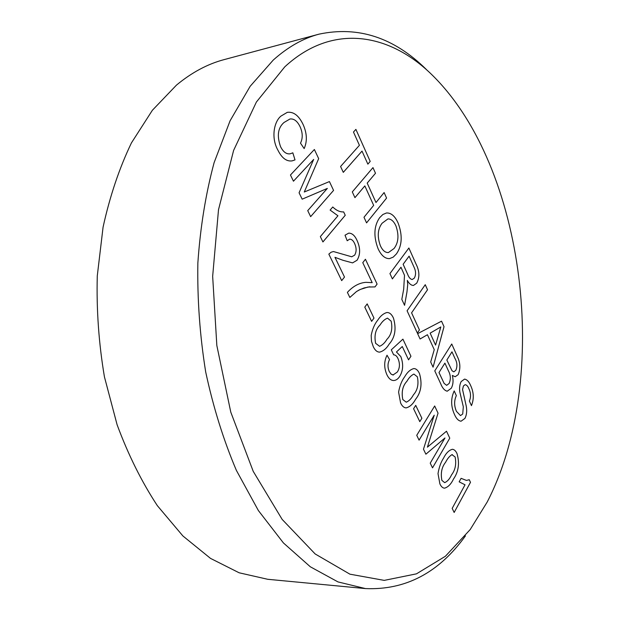 <?xml version="1.0" encoding="UTF-8"?>
<svg xmlns="http://www.w3.org/2000/svg" width="620" height="620" viewBox="0 0 620 620"><rect width="100%" height="100%" fill="white"/><g stroke="black" fill="none" stroke-linecap="round" stroke-linejoin="round"><path stroke-width="0.93" d="M318.982 34.162L224.146 59.605C207.623 63.976 191.735 72.478 176.468 85.118L152.388 110.251L131.448 142.879C119.334 168.097 109.872 196.183 103.075 227.145L97.278 275.9C96.394 309.706 98.781 343.364 104.431 376.859L117.102 424.739C128.255 454.84 141.67 481.818 157.348 505.664L182.885 535.951L210.521 558.395L239.134 572.787L267.716 579.289L365.467 588.582L338.001 581.924L310.326 566.788L283.418 542.934L258.377 510.547L236.36 470.34C223.487 440.045 213.264 407.239 205.685 371.923C199.88 335.784 197.261 299.514 197.85 263.113C200.291 227.377 205.708 193.897 214.101 162.673L230.09 120.768L250.154 86.304L273.265 60.055C287.92 46.965 303.157 38.331 318.982 34.162C358.283 25.8 394.072 37.572 426.351 69.479M487.173 502.068C550.971 379.022 525.876 166.912 432.086 74.927C389.872 33.426 332.785 22.467 284.766 66.859L256.393 102.037L233.616 150.404L218.504 209.715L212.66 276.334L216.837 345.534L230.779 412.137L253.224 471.355L282.154 519.413L315.177 553.97L349.913 574.174L384.237 580.382L416.469 573.841L445.393 556.264L470.2 529.55L487.173 502.068M439.898 483.91L438.014 473.626C439.038 467.387 440.89 462.218 443.564 458.103C446.043 453.127 448.989 450.19 452.391 449.283C454.259 449.454 455.808 450.911 457.041 453.662C459.761 463.272 458.591 471.712 453.53 478.989C451.065 484.15 448.051 487.212 444.478 488.18C442.649 487.994 441.122 486.568 439.898 483.91M415.725 405.371L421.879 418.244L419.794 421.654L413.594 408.75L415.725 405.364L421.887 418.244L419.786 421.639M393.816 380.517C391.096 380.564 388.81 378.673 386.958 374.844C383.927 367.931 383.951 361.39 387.027 355.221L389.546 359.569C387.601 363.289 387.508 367.265 389.252 371.488L391.088 374.124L393.018 374.999L397.311 372.039C399.877 368.086 400.109 363.591 397.986 358.562C396.846 356.097 395.405 354.857 393.661 354.849L391.29 349.82L402.923 339.14L410.944 356.252L408.557 359.848L402.279 346.526L396.451 351.974L400.807 356.562C403.581 363.987 403.209 370.613 399.675 376.441C398.025 378.998 396.072 380.354 393.816 380.517C396.064 380.354 398.017 378.998 399.66 376.441L399.675 376.441C403.194 370.613 403.574 363.987 400.799 356.562L396.444 351.974L402.279 346.526M367.179 303.893L373.976 318.106L371.628 321.362L364.785 307.117L367.187 303.885L373.984 318.106L371.628 321.354M342.953 260.284L334.971 257.323L344.503 277.055L341.69 280.635L328.833 254.123L331.111 252.224L333.459 251.542L351.718 256.788L354.632 255.169C356.593 251.829 356.593 247.961 354.64 243.583C353.33 240.661 351.679 239.181 349.672 239.134L347.2 240.738L345.014 235.205L348.75 233.128C352.152 233.143 354.942 235.647 357.135 240.645C360.476 248.07 360.453 254.603 357.066 260.229L352.571 262.888L342.953 260.284M313.673 159.425L293.454 181.21L290.447 175.003L314.379 149.49L318.672 158.642L304.281 191.999L329.429 181.575L333.568 190.402L310.643 216.644L307.729 210.629L327.337 188.418L302.173 199.167L299.072 192.789L313.673 159.425L293.454 181.203M465.163 384.671L463.435 385.95L462.543 389.515L466.225 406.077C467.116 410.866 466.682 414.974 464.923 418.407L461.063 421.213C458.513 420.864 456.374 418.717 454.638 414.788C450.818 406.573 450.67 398.621 454.196 390.925L456.336 395.614C454.049 400.644 454.088 405.891 456.444 411.354L460.489 415.594L462.721 413.997L463.318 406.774L459.9 392.274C459.219 388.019 459.653 384.439 461.195 381.533L464.566 379.099C467.031 379.548 469.069 381.719 470.689 385.625C473.843 392.398 474.099 399.071 471.456 405.635L469.394 401.055C471.037 397.032 470.89 392.979 468.953 388.895C467.968 386.338 466.705 384.935 465.163 384.671L463.442 385.95L462.559 389.515L466.24 406.077C467.124 410.866 466.689 414.974 464.938 418.407L461.055 421.213M427.436 334.722L420.081 338.993L417.624 333.653L441.549 321.175L444.021 326.694L433.078 367.187L430.683 361.995L434.248 349.665L427.436 334.722L420.081 338.985M400.962 267.228L392.39 278.907L389.933 273.575L408.875 248.008L416.059 264.081C419.593 271.087 419.802 277.458 416.679 283.208L413.455 285.464C411.145 285.394 409.107 283.704 407.34 280.403L407.728 284.549L406.96 291.989L404.573 305.327L401.822 299.375L403.69 289.183L404.504 275.327L400.962 267.228L392.39 278.899M364.831 185.907L354.942 197.648L352.3 191.906L372.969 167.609L375.495 173.259L367.203 183.101L375.983 202.523L384.113 192.556L386.578 198.075L366.567 222.874L363.987 217.263L373.666 205.375L364.831 185.907L354.942 197.641M362.018 151.094L343.294 172.36L340.582 166.486L359.422 145.305L353.478 132.037L355.903 129.379L370.202 161.409L367.862 164.137L362.018 151.094L343.286 172.352M396.436 253.898L393.212 257.13L389.469 258.625C385.043 258.742 381.261 255.487 378.138 248.853C373.387 236.422 373.891 226.029 379.642 217.682L382.835 214.528L386.462 212.978C391.112 212.738 394.994 216.093 398.11 223.037C402.706 235.352 402.147 245.636 396.436 253.898L393.204 257.13L389.461 258.625M425.25 284.704L427.513 289.765L411.579 312.844L419.422 329.925L417.345 333.041L407.084 310.783L425.258 284.688L427.529 289.765L411.587 312.837L419.438 329.925L417.338 333.033M452.337 375.425L452.344 375.425C453.553 380.393 453.181 384.679 451.244 388.275L447.214 391.212C444.579 390.561 442.409 388.074 440.704 383.741L434.775 370.876L451.748 344.007L457.405 356.678C460.396 362.84 460.652 368.83 458.149 374.658L455.189 376.743L452.344 375.425C453.561 380.393 453.197 384.679 451.252 388.275L447.206 391.212M289.951 119.001L284.007 122.497C277.899 127.79 276.752 135.858 280.573 146.677C283.255 152.001 286.479 154.372 290.23 153.791L292.826 152.815L295.012 159.898L292.121 160.875C286.611 161.665 281.883 158.116 277.954 150.249C270.909 137.981 273.955 121.776 280.945 116.103L287.277 112.352C293.524 111.499 298.786 115.529 303.079 124.426C307.032 133.246 307.388 141.298 304.156 148.583L300.499 143.135C302.885 138.345 302.785 132.951 300.181 126.937C297.414 121.125 294.004 118.474 289.951 119.001L284.014 122.489C277.892 127.798 276.745 135.858 280.565 146.684L280.573 146.677M343.658 211.908L345.239 215.287L322.927 241.955L320.339 236.615L337.939 215.776L330.119 210.079L332.769 206.987C336.335 210.467 339.962 212.11 343.658 211.908L345.239 215.287L322.919 241.947M347.386 292.377C352.997 286.246 359.143 282.898 365.823 282.34L372.178 282.642L362.77 262.671L365.436 259.245L377.099 284.099L374.999 286.913L367.962 287.037L360.251 289.455L356.508 291.54L349.843 297.445L347.386 292.377M373.287 346.673L371.496 341.387L371.178 335.459C372.419 329.073 374.612 323.966 377.758 320.145C380.393 316.006 383.447 313.464 386.926 312.519C389.546 312.433 391.724 314.278 393.452 318.076C396.529 328.716 395.111 337.388 389.174 344.092C386.531 348.479 383.354 351.16 379.649 352.121C377.107 352.121 374.984 350.3 373.287 346.673M400.597 402.946L398.59 392.119C399.737 385.787 401.783 380.649 404.728 376.697C407.332 372.171 410.37 369.466 413.865 368.567C416.136 368.629 418.012 370.31 419.5 373.612C422.429 383.827 421.112 392.406 415.547 399.365C412.959 404.108 409.82 406.953 406.131 407.89C403.922 407.774 402.078 406.123 400.597 402.946M434.232 415.183L419.081 440.154L416.733 435.31L434.674 405.976L438.046 413.168L427.413 447.152L446.509 431.21L449.771 438.162L432.52 467.86L430.233 463.148L444.974 437.968L425.886 454.189L423.468 449.198L434.232 415.183L419.074 440.146M469.262 479.725L470.487 482.329L454.158 512.461L452.182 508.385L465.039 484.801L459.157 481.841L461.094 478.33L466.449 480.423L469.262 479.725L470.487 482.329M465.45 535.882C438.937 572.717 405.612 590.287 365.467 588.582M355.896 129.386L370.202 161.409M370.194 161.417L367.862 164.13M372.961 167.617L375.495 173.259L367.187 183.101L375.983 202.523M384.106 192.564L386.578 198.075L366.567 222.867M386.462 212.978L386.462 212.978C391.104 212.745 394.987 216.093 398.102 223.037L398.11 223.037C402.69 235.352 402.132 245.636 396.42 253.898M387.965 218.899L382.114 223.223C377.65 229.051 377.084 236.592 380.424 245.853L380.424 245.853C382.618 250.511 385.291 252.743 388.438 252.549L394.026 248.519C398.505 242.699 399.14 235.166 395.932 225.905C393.778 221.216 391.119 218.883 387.965 218.899L382.098 223.231C377.634 229.051 377.076 236.592 380.417 245.853C382.625 250.511 385.299 252.743 388.446 252.549L388.438 252.549M408.875 248.016L416.043 264.081C419.585 271.087 419.794 277.466 416.663 283.208L413.447 285.464M407.325 280.403L407.728 284.549L406.953 291.989L404.565 305.311M409.091 256.153L403.139 264.267L407.65 274.234C408.805 277.419 410.332 279.178 412.215 279.527L414.3 278.132C416.051 274.885 415.966 271.235 414.044 267.181L409.099 256.153L403.124 264.275L407.635 274.234C408.82 277.419 410.339 279.178 412.222 279.527L412.215 279.527M441.541 321.175L444.021 326.694M444.005 326.701L433.07 367.172M440.812 326.942L430.14 333.142L435.581 345.084L440.828 326.942L430.148 333.142L435.581 345.084M451.74 344.015L457.397 356.678C460.389 362.84 460.637 368.83 458.141 374.658L455.189 376.743M444.896 363.126L439.007 372.55L444.129 383.4L446.671 385.346L449.12 383.478C450.972 379.246 450.701 374.953 448.307 370.621L444.904 363.126L438.991 372.55L444.114 383.4L446.671 385.346M451.972 351.835L446.85 360.026L452.05 370.768L453.848 371.853L455.824 370.272C457.537 366.296 457.219 362.305 454.871 358.283L451.98 351.835L446.842 360.026L452.042 370.768L453.848 371.853M454.189 390.933L456.336 395.614C454.042 400.644 454.08 405.891 456.436 411.354L460.489 415.594M464.558 379.099C467.023 379.548 469.061 381.726 470.681 385.625L470.689 385.625C473.827 392.398 474.083 399.063 471.456 405.62M280.565 146.684C283.247 152.001 286.463 154.372 290.222 153.799L290.222 153.799M292.81 152.822L295.012 159.898L292.121 160.875M287.277 112.352L287.269 112.352C293.508 111.507 298.778 115.529 303.064 124.426L303.079 124.426C307.016 133.246 307.381 141.29 304.149 148.575M314.371 149.498L318.672 158.642L304.281 191.999M329.422 181.583L333.568 190.402L310.643 216.636M327.321 188.418L302.173 199.167M332.769 206.995C336.327 210.475 339.954 212.11 343.651 211.916M334.963 257.323L344.503 277.055L341.69 280.627M333.459 251.542L351.711 256.788M349.672 239.134L347.192 240.731M348.742 233.136C352.144 233.143 354.935 235.647 357.12 240.645L357.135 240.645C360.46 248.078 360.437 254.603 357.058 260.229L357.066 260.229M357.058 260.229L352.571 262.888M365.823 282.34L372.178 282.642M365.428 259.253L377.099 284.099M377.084 284.107L374.992 286.913M369.915 286.773L364.064 287.959L359.29 289.92L356.5 291.54L349.843 297.437M386.919 312.526C389.538 312.433 391.716 314.286 393.437 318.076L393.452 318.076M393.437 318.076C396.521 328.716 395.095 337.388 389.166 344.092L389.174 344.092C386.524 348.479 383.346 351.16 379.649 352.121M387.492 318.137L387.508 318.137C384.695 319.238 382.215 321.517 380.068 324.965C375.55 329.329 374.077 335.451 375.642 343.333L379.603 346.301C382.424 345.131 384.865 342.806 386.919 339.334C391.329 334.94 392.747 328.894 391.181 321.199L387.508 318.137C384.687 319.238 382.207 321.517 380.06 324.973C375.542 329.329 374.062 335.451 375.627 343.333L379.595 346.301M387.027 355.237L389.546 359.569C387.593 363.289 387.492 367.265 389.244 371.488L391.081 374.124L393.336 375.007M402.915 339.148L410.944 356.252L408.557 359.84M413.865 368.567L413.858 368.567C416.129 368.629 418.004 370.31 419.484 373.612L419.5 373.612M419.484 373.612C422.414 383.827 421.096 392.406 415.532 399.365L415.547 399.365M415.532 399.365C412.943 404.1 409.812 406.945 406.123 407.89M413.889 374.077L413.904 374.077C411.262 375.34 408.936 377.735 406.921 381.261C402.682 385.826 401.311 391.918 402.806 399.528L406.255 402.186C409.037 401.024 411.424 398.582 413.408 394.863C417.547 390.267 418.864 384.253 417.368 376.828L413.904 374.077C411.246 375.34 408.921 377.735 406.914 381.261C402.675 385.826 401.303 391.918 402.791 399.528L406.255 402.186M434.667 405.984L438.046 413.168L427.413 447.152M446.501 431.218L449.771 438.162L432.512 467.844M444.966 437.968L425.886 454.181M452.391 449.283C454.251 449.454 455.801 450.911 457.033 453.662L457.041 453.662M457.033 453.662C459.753 463.272 458.575 471.712 453.514 478.989L453.53 478.989C451.058 484.15 448.043 487.212 444.478 488.18M452.414 454.631L451.918 454.661C449.508 456.15 447.392 458.692 445.571 462.303C441.719 467.139 440.487 473.168 441.882 480.384L444.656 482.639C447.377 481.531 449.671 478.935 451.561 474.835C455.32 469.983 456.506 464.031 455.111 456.986L451.926 454.661C449.515 456.15 447.4 458.692 445.579 462.303L445.579 462.303C441.727 467.139 440.502 473.168 441.889 480.384L444.649 482.639M470.471 482.329L454.158 512.453M461.086 478.33L466.442 480.423"/></g></svg>
